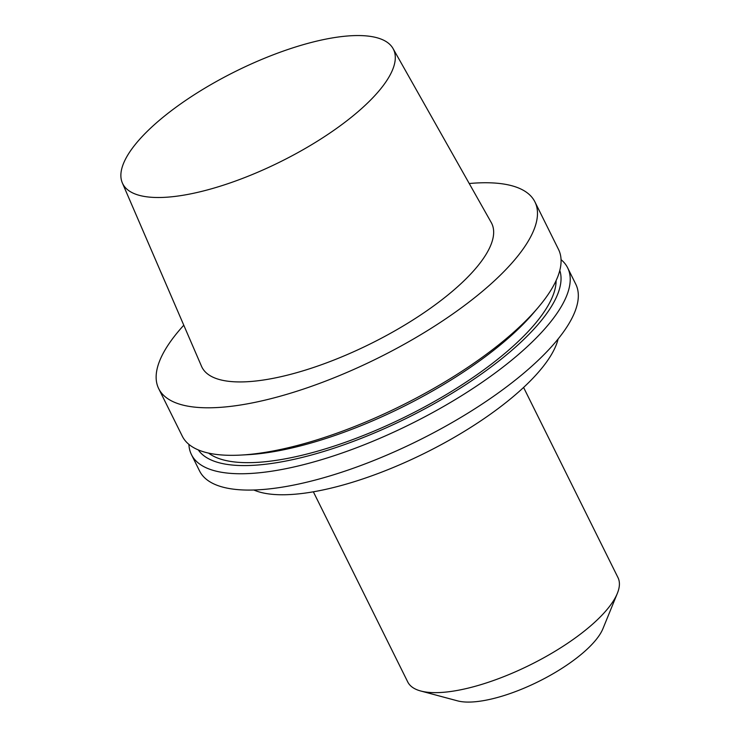 <?xml version="1.0" encoding="UTF-8"?>
<svg xmlns="http://www.w3.org/2000/svg" width="739" height="739" viewBox="0 0 739 739"><rect width="100%" height="100%" fill="white"/><g stroke="black" fill="none" stroke-linecap="round" stroke-linejoin="round"><path stroke-width="1.11" d="M154.7 197.452A151.135 50.446 153.6 0 1 122.341 182.921A151.135 50.446 153.6 0 1 235.658 71.341A151.135 50.446 153.6 0 1 393.037 48.543A151.135 50.446 153.6 0 1 317.733 140.964A151.135 50.446 153.6 0 1 154.7 197.452M393.037 48.543L491.241 222.513A161.739 53.993 153.6 0 1 410.653 321.419A161.739 53.993 153.6 0 1 236.166 381.869A161.739 53.993 153.6 0 1 201.535 366.322L122.341 182.921M469.228 183.521A210.015 70.103 153.6 0 1 534.925 201.895A210.015 70.103 153.6 0 1 428.177 330.176A210.015 70.103 153.6 0 1 203.151 407.716A210.015 70.103 153.6 0 1 158.7 388.649A210.015 70.103 153.6 0 1 183.789 325.215M534.925 201.895L558.518 249.422A210.015 70.103 153.6 0 1 538.094 307.563A210.015 70.103 153.6 0 1 240.951 455.067A210.015 70.103 153.6 0 1 226.744 455.242A210.015 70.103 153.6 0 1 182.293 436.176L158.7 388.649M538.094 307.563L533.65 312.8A202.024 67.434 153.6 0 1 247.814 454.688L240.951 455.067M556.097 280.635A196.574 65.614 153.6 0 1 440.379 398.053A196.574 65.614 153.6 0 1 243.149 462.586A196.574 65.614 153.6 0 1 208.62 453.118M559.793 270.465A202.024 67.434 153.6 0 1 451.945 393.333A202.024 67.434 153.6 0 1 239.418 465.505A202.024 67.434 153.6 0 1 198.292 449.922M561.058 259.648A210.015 70.103 153.6 0 1 567.663 267.851A210.015 70.103 153.6 0 1 460.914 396.132A210.015 70.103 153.6 0 1 235.889 473.671A210.015 70.103 153.6 0 1 191.447 454.605A210.015 70.103 153.6 0 1 188.907 444.379M567.663 267.851L575.764 284.173A210.015 70.103 153.6 0 1 469.016 412.454A210.015 70.103 153.6 0 1 243.99 489.994A210.015 70.103 153.6 0 1 199.548 470.928L191.447 454.605M558.139 338.933A176.409 58.889 153.6 0 1 446.919 441.525A176.409 58.889 153.6 0 1 278.243 494.696A176.409 58.889 153.6 0 1 253.828 490.003M523.591 387.448L617.98 577.593A117.353 39.176 153.6 0 1 617.333 593.399A117.353 39.176 153.6 0 1 540.237 659.715A117.353 39.176 153.6 0 1 432.583 692.6A117.353 39.176 153.6 0 1 420.722 690.993A117.353 39.176 153.6 0 1 407.743 681.949L313.354 491.804M617.333 593.399L602.932 628.695A86.777 28.969 153.6 0 1 545.918 677.728A86.777 28.969 153.6 0 1 466.309 702.05A86.777 28.969 153.6 0 1 457.543 700.858L420.722 690.993"/></g></svg>
